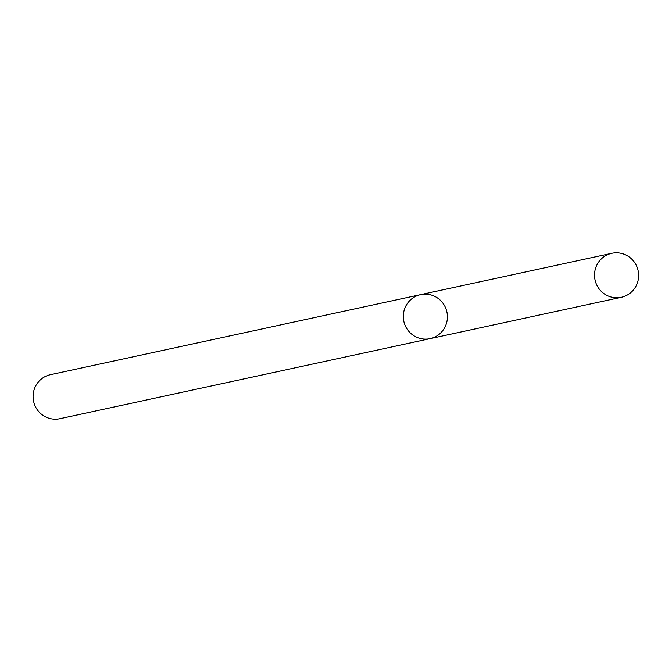 <?xml version="1.0" encoding="UTF-8"?>
<svg xmlns="http://www.w3.org/2000/svg" width="672" height="672" viewBox="0 0 672 672"><rect width="100%" height="100%" fill="white"/><g stroke="black" fill="none" stroke-linecap="round" stroke-linejoin="round"><path stroke-width="1.01" d="M436.254 297.184A22.504 22.042 77.8 0 0 420.613 294.647A22.504 22.042 77.8 0 0 403.83 321.3A22.504 22.042 77.8 0 0 430.13 338.638A22.504 22.042 77.8 0 0 447.182 320.174A22.504 22.042 77.8 0 0 436.254 297.184M430.13 338.638A22.504 22.042 77.8 0 1 403.83 321.3A22.504 22.042 77.8 0 1 420.613 294.647L50.383 374.707A22.504 22.042 77.8 0 0 33.6 401.369A22.504 22.042 77.8 0 0 59.9 418.706L621.34 297.293A22.504 22.042 77.8 0 0 638.4 278.83A22.504 22.042 77.8 0 0 627.463 255.83A22.504 22.042 77.8 0 0 611.831 253.294A22.504 22.042 77.8 0 0 595.048 279.947A22.504 22.042 77.8 0 0 621.34 297.293M420.613 294.647L611.831 253.294"/></g></svg>
